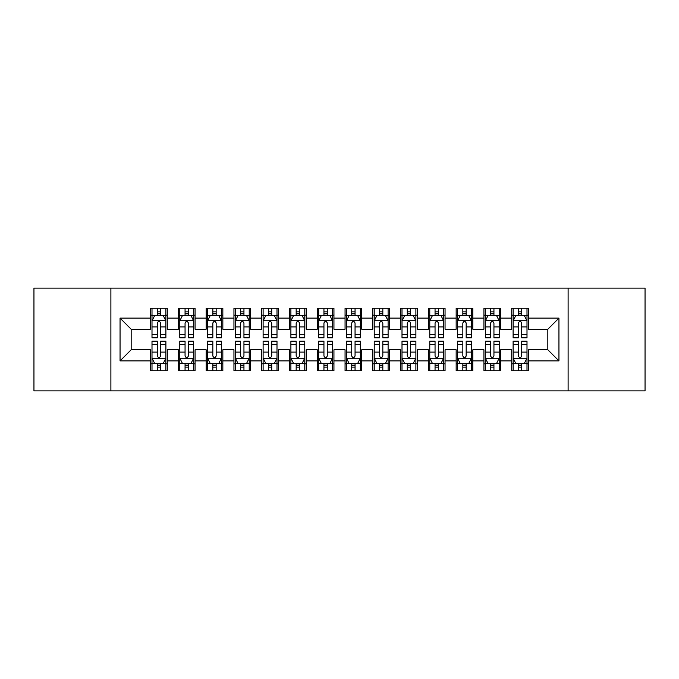 <?xml version="1.0" encoding="UTF-8"?>
<svg xmlns="http://www.w3.org/2000/svg" width="679" height="679" viewBox="0 0 679 679"><rect width="100%" height="100%" fill="white"/><g stroke="black" fill="none" stroke-linecap="round" stroke-linejoin="round"><path stroke-width="1.02" d="M568.111 390.892L645.05 390.892L645.05 288.108L568.111 288.108L568.111 390.892L110.889 390.892L110.889 288.108L33.95 288.108L33.95 390.892L110.889 390.892M568.111 288.108L110.889 288.108M120.056 360.888L120.056 318.112L150.611 318.112L150.611 329.222L131.174 329.222L131.174 349.778L120.056 360.888L150.611 360.888L150.611 370.751L167.28 370.751L167.28 360.888L178.39 360.888L178.39 370.751L195.06 370.751L195.06 360.888L206.17 360.888L206.17 370.751L222.839 370.751L222.839 360.888L233.949 360.888L233.949 370.751L250.61 370.751L250.61 360.888L261.721 360.888L261.721 370.751L278.39 370.751L278.39 360.888L289.5 360.888L289.5 370.751L306.17 370.751L306.17 360.888L317.28 360.888L317.28 370.751L333.941 370.751L333.941 360.888L345.059 360.888L345.059 370.751L361.72 370.751L361.72 360.888L372.83 360.888L372.83 370.751L389.5 370.751L389.5 360.888L400.61 360.888L400.61 370.751L417.279 370.751L417.279 360.888L428.39 360.888L428.39 370.751L445.051 370.751L445.051 360.888L456.161 360.888L456.161 370.751L472.83 370.751L472.83 360.888L483.94 360.888L483.94 370.751L500.61 370.751L500.61 360.888L511.72 360.888L511.72 370.751L528.389 370.751L528.389 349.778L547.826 349.778L547.826 329.222L528.389 329.222L528.389 318.112L558.944 318.112L558.944 360.888L528.389 360.888M528.389 318.112L528.389 308.249L511.72 308.249L511.72 318.112L500.61 318.112L500.61 308.249L483.94 308.249L483.94 318.112L472.83 318.112L472.83 308.249L456.161 308.249L456.161 318.112L445.051 318.112L445.051 308.249L428.39 308.249L428.39 318.112L417.279 318.112L417.279 308.249L400.61 308.249L400.61 318.112L389.5 318.112L389.5 308.249L372.83 308.249L372.83 318.112L361.72 318.112L361.72 308.249L345.059 308.249L345.059 318.112L333.941 318.112L333.941 308.249L317.28 308.249L317.28 318.112L306.17 318.112L306.17 308.249L289.5 308.249L289.5 318.112L278.39 318.112L278.39 308.249L261.721 308.249L261.721 318.112L250.61 318.112L250.61 308.249L233.949 308.249L233.949 318.112L222.839 318.112L222.839 308.249L206.17 308.249L206.17 318.112L195.06 318.112L195.06 308.249L178.39 308.249L178.39 318.112L167.28 318.112L167.28 308.249L150.611 308.249L150.611 318.112M500.61 360.888L500.61 349.778L511.72 349.778L511.72 360.888M558.944 318.112L547.826 329.222M472.83 360.888L472.83 349.778L483.94 349.778L483.94 360.888M511.72 318.112L511.72 329.222L500.61 329.222L500.61 318.112M445.051 360.888L445.051 349.778L456.161 349.778L456.161 360.888M483.94 318.112L483.94 329.222L472.83 329.222L472.83 318.112M417.279 360.888L417.279 349.778L428.39 349.778L428.39 360.888M456.161 318.112L456.161 329.222L445.051 329.222L445.051 318.112M389.5 360.888L389.5 349.778L400.61 349.778L400.61 360.888M428.39 318.112L428.39 329.222L417.279 329.222L417.279 318.112M361.72 360.888L361.72 349.778L372.83 349.778L372.83 360.888M400.61 318.112L400.61 329.222L389.5 329.222L389.5 318.112M333.941 360.888L333.941 349.778L345.059 349.778L345.059 360.888M372.83 318.112L372.83 329.222L361.72 329.222L361.72 318.112M306.17 360.888L306.17 349.778L317.28 349.778L317.28 360.888M345.059 318.112L345.059 329.222L333.941 329.222L333.941 318.112M278.39 360.888L278.39 349.778L289.5 349.778L289.5 360.888M317.28 318.112L317.28 329.222L306.17 329.222L306.17 318.112M250.61 360.888L250.61 349.778L261.721 349.778L261.721 360.888M289.5 318.112L289.5 329.222L278.39 329.222L278.39 318.112M222.839 360.888L222.839 349.778L233.949 349.778L233.949 360.888M261.721 318.112L261.721 329.222L250.61 329.222L250.61 318.112M195.06 360.888L195.06 349.778L206.17 349.778L206.17 360.888M233.949 318.112L233.949 329.222L222.839 329.222L222.839 318.112M167.28 360.888L167.28 349.778L178.39 349.778L178.39 360.888M206.17 318.112L206.17 329.222L195.06 329.222L195.06 318.112M131.174 349.778L150.611 349.778L150.611 360.888M178.39 318.112L178.39 329.222L167.28 329.222L167.28 318.112M511.72 315.192L513.112 315.192M526.997 315.192L528.389 315.192M483.94 315.192L485.332 315.192M499.218 315.192L500.61 315.192M456.161 315.192L457.553 315.192M471.438 315.192L472.83 315.192M428.39 315.192L429.773 315.192M443.667 315.192L445.051 315.192M400.61 315.192L402.002 315.192M415.887 315.192L417.279 315.192M372.83 315.192L374.222 315.192M388.108 315.192L389.5 315.192M345.059 315.192L346.443 315.192M360.337 315.192L361.72 315.192M317.28 315.192L318.663 315.192M332.557 315.192L333.941 315.192M289.5 315.192L290.892 315.192M304.778 315.192L306.17 315.192M261.721 315.192L263.113 315.192M276.998 315.192L278.39 315.192M233.949 315.192L235.333 315.192M249.227 315.192L250.61 315.192M206.17 315.192L207.562 315.192M221.447 315.192L222.839 315.192M178.39 315.192L179.782 315.192M193.668 315.192L195.06 315.192M150.611 315.192L152.003 315.192M165.888 315.192L167.28 315.192M150.611 363.808L152.003 363.808M165.888 363.808L167.28 363.808M178.39 363.808L179.782 363.808M193.668 363.808L195.06 363.808M206.17 363.808L207.562 363.808M221.447 363.808L222.839 363.808M233.949 363.808L235.333 363.808M249.227 363.808L250.61 363.808M261.721 363.808L263.113 363.808M276.998 363.808L278.39 363.808M289.5 363.808L290.892 363.808M304.778 363.808L306.17 363.808M317.28 363.808L318.663 363.808M332.557 363.808L333.941 363.808M345.059 363.808L346.443 363.808M360.337 363.808L361.72 363.808M372.83 363.808L374.222 363.808M388.108 363.808L389.5 363.808M400.61 363.808L402.002 363.808M415.887 363.808L417.279 363.808M428.39 363.808L429.773 363.808M443.667 363.808L445.051 363.808M456.161 363.808L457.553 363.808M471.438 363.808L472.83 363.808M483.94 363.808L485.332 363.808M499.218 363.808L500.61 363.808M511.72 363.808L513.112 363.808M526.997 363.808L528.389 363.808M120.056 318.112L131.174 329.222M547.826 349.778L558.944 360.888M160.617 311.865L157.282 311.865M165.888 334.348L160.617 334.348L160.617 337.836L165.888 337.836L165.888 320.887L163.113 315.336L154.778 315.336L152.003 320.887L152.003 337.836L157.282 337.836L157.282 334.348L152.003 334.348M152.003 320.887L152.003 308.249M165.888 320.887L165.888 308.249M157.282 315.336L157.282 308.249M160.617 308.249L160.617 315.336M160.617 334.348L160.617 322.975C159.506 320.836 158.394 320.836 157.282 322.975L157.282 334.348M160.617 315.192L157.282 315.192M157.282 367.135L160.617 367.135M152.003 344.652L157.282 344.652L157.282 341.164L152.003 341.164L152.003 358.113L154.778 363.664L163.113 363.664L165.888 358.113L165.888 341.164L160.617 341.164L160.617 344.652L165.888 344.652M165.888 358.113L165.888 370.751M152.003 358.113L152.003 370.751M160.617 363.664L160.617 370.751M157.282 370.751L157.282 363.664M157.282 344.652L157.282 356.025C158.394 358.164 159.506 358.164 160.617 356.025L160.617 344.652M157.282 363.808L160.617 363.808M188.389 311.865L185.061 311.865M193.668 334.348L188.389 334.348L188.389 337.836L193.668 337.836L193.668 320.887L190.892 315.336L182.558 315.336L179.782 320.887L179.782 337.836L185.061 337.836L185.061 334.348L179.782 334.348M179.782 320.887L179.782 308.249M193.668 320.887L193.668 308.249M185.061 315.336L185.061 308.249M188.389 308.249L188.389 315.336M188.389 334.348L188.389 322.975C187.285 320.836 186.173 320.836 185.061 322.975L185.061 334.348M188.389 315.192L185.061 315.192M216.168 311.865L212.833 311.865M221.447 334.348L216.168 334.348L216.168 337.836L221.447 337.836L221.447 320.887L218.672 315.336L210.337 315.336L207.562 320.887L207.562 337.836L212.833 337.836L212.833 334.348L207.562 334.348M207.562 320.887L207.562 308.249M221.447 320.887L221.447 308.249M212.833 315.336L212.833 308.249M216.168 308.249L216.168 315.336M216.168 334.348L216.168 322.975C215.056 320.836 213.944 320.836 212.833 322.975L212.833 334.348M216.168 315.192L212.833 315.192M185.061 367.135L188.389 367.135M179.782 344.652L185.061 344.652L185.061 341.164L179.782 341.164L179.782 358.113L182.558 363.664L190.892 363.664L193.668 358.113L193.668 341.164L188.389 341.164L188.389 344.652L193.668 344.652M193.668 358.113L193.668 370.751M179.782 358.113L179.782 370.751M188.389 363.664L188.389 370.751M185.061 370.751L185.061 363.664M185.061 344.652L185.061 356.025C186.165 358.164 187.277 358.164 188.389 356.025L188.389 344.652M185.061 363.808L188.389 363.808M212.833 367.135L216.168 367.135M207.562 344.652L212.833 344.652L212.833 341.164L207.562 341.164L207.562 358.113L210.337 363.664L218.672 363.664L221.447 358.113L221.447 341.164L216.168 341.164L216.168 344.652L221.447 344.652M221.447 358.113L221.447 370.751M207.562 358.113L207.562 370.751M216.168 363.664L216.168 370.751M212.833 370.751L212.833 363.664M212.833 344.652L212.833 356.025C213.944 358.164 215.056 358.164 216.168 356.025L216.168 344.652M212.833 363.808L216.168 363.808M243.948 311.865L240.612 311.865M249.227 334.348L243.948 334.348L243.948 337.836L249.227 337.836L249.227 320.887L246.443 315.336L238.117 315.336L235.333 320.887L235.333 337.836L240.612 337.836L240.612 334.348L235.333 334.348M235.333 320.887L235.333 308.249M249.227 320.887L249.227 308.249M240.612 315.336L240.612 308.249M243.948 308.249L243.948 315.336M243.948 334.348L243.948 322.975C242.836 320.836 241.724 320.836 240.612 322.975L240.612 334.348M243.948 315.192L240.612 315.192M271.727 311.865L268.392 311.865M276.998 334.348L271.727 334.348L271.727 337.836L276.998 337.836L276.998 320.887L274.223 315.336L265.888 315.336L263.113 320.887L263.113 337.836L268.392 337.836L268.392 334.348L263.113 334.348M263.113 320.887L263.113 308.249M276.998 320.887L276.998 308.249M268.392 315.336L268.392 308.249M271.727 308.249L271.727 315.336M271.727 334.348L271.727 322.975C270.615 320.836 269.504 320.836 268.392 322.975L268.392 334.348M271.727 315.192L268.392 315.192M240.612 367.135L243.948 367.135M235.333 344.652L240.612 344.652L240.612 341.164L235.333 341.164L235.333 358.113L238.117 363.664L246.443 363.664L249.227 358.113L249.227 341.164L243.948 341.164L243.948 344.652L249.227 344.652M249.227 358.113L249.227 370.751M235.333 358.113L235.333 370.751M243.948 363.664L243.948 370.751M240.612 370.751L240.612 363.664M240.612 344.652L240.612 356.025C241.724 358.164 242.836 358.164 243.948 356.025L243.948 344.652M240.612 363.808L243.948 363.808M268.392 367.135L271.727 367.135M263.113 344.652L268.392 344.652L268.392 341.164L263.113 341.164L263.113 358.113L265.888 363.664L274.223 363.664L276.998 358.113L276.998 341.164L271.727 341.164L271.727 344.652L276.998 344.652M276.998 358.113L276.998 370.751M263.113 358.113L263.113 370.751M271.727 363.664L271.727 370.751M268.392 370.751L268.392 363.664M268.392 344.652L268.392 356.025C269.504 358.164 270.607 358.164 271.727 356.025L271.727 344.652M268.392 363.808L271.727 363.808M299.498 311.865L296.171 311.865M304.778 334.348L299.498 334.348L299.498 337.836L304.778 337.836L304.778 320.887L302.002 315.336L293.668 315.336L290.892 320.887L290.892 337.836L296.171 337.836L296.171 334.348L290.892 334.348M290.892 320.887L290.892 308.249M304.778 320.887L304.778 308.249M296.171 315.336L296.171 308.249M299.498 308.249L299.498 315.336M299.498 334.348L299.498 322.975C298.395 320.836 297.283 320.836 296.171 322.975L296.171 334.348M299.498 315.192L296.171 315.192M296.171 367.135L299.498 367.135M290.892 344.652L296.171 344.652L296.171 341.164L290.892 341.164L290.892 358.113L293.668 363.664L302.002 363.664L304.778 358.113L304.778 341.164L299.498 341.164L299.498 344.652L304.778 344.652M304.778 358.113L304.778 370.751M290.892 358.113L290.892 370.751M299.498 363.664L299.498 370.751M296.171 370.751L296.171 363.664M296.171 344.652L296.171 356.025C297.275 358.164 298.387 358.164 299.498 356.025L299.498 344.652M296.171 363.808L299.498 363.808M327.278 311.865L323.942 311.865M332.557 334.348L327.278 334.348L327.278 337.836L332.557 337.836L332.557 320.887L329.782 315.336L321.447 315.336L318.663 320.887L318.663 337.836L323.942 337.836L323.942 334.348L318.663 334.348M318.663 320.887L318.663 308.249M332.557 320.887L332.557 308.249M323.942 315.336L323.942 308.249M327.278 308.249L327.278 315.336M327.278 334.348L327.278 322.975C326.166 320.836 325.054 320.836 323.942 322.975L323.942 334.348M327.278 315.192L323.942 315.192M323.942 367.135L327.278 367.135M318.663 344.652L323.942 344.652L323.942 341.164L318.663 341.164L318.663 358.113L321.447 363.664L329.782 363.664L332.557 358.113L332.557 341.164L327.278 341.164L327.278 344.652L332.557 344.652M332.557 358.113L332.557 370.751M318.663 358.113L318.663 370.751M327.278 363.664L327.278 370.751M323.942 370.751L323.942 363.664M323.942 344.652L323.942 356.025C325.054 358.164 326.166 358.164 327.278 356.025L327.278 344.652M323.942 363.808L327.278 363.808M355.058 311.865L351.722 311.865M360.337 334.348L355.058 334.348L355.058 337.836L360.337 337.836L360.337 320.887L357.553 315.336L349.218 315.336L346.443 320.887L346.443 337.836L351.722 337.836L351.722 334.348L346.443 334.348M346.443 320.887L346.443 308.249M360.337 320.887L360.337 308.249M351.722 315.336L351.722 308.249M355.058 308.249L355.058 315.336M355.058 334.348L355.058 322.975C353.946 320.836 352.834 320.836 351.722 322.975L351.722 334.348M355.058 315.192L351.722 315.192M351.722 367.135L355.058 367.135M346.443 344.652L351.722 344.652L351.722 341.164L346.443 341.164L346.443 358.113L349.218 363.664L357.553 363.664L360.337 358.113L360.337 341.164L355.058 341.164L355.058 344.652L360.337 344.652M360.337 358.113L360.337 370.751M346.443 358.113L346.443 370.751M355.058 363.664L355.058 370.751M351.722 370.751L351.722 363.664M351.722 344.652L351.722 356.025C352.834 358.164 353.946 358.164 355.058 356.025L355.058 344.652M351.722 363.808L355.058 363.808M382.829 311.865L379.502 311.865M388.108 334.348L382.829 334.348L382.829 337.836L388.108 337.836L388.108 320.887L385.332 315.336L376.998 315.336L374.222 320.887L374.222 337.836L379.502 337.836L379.502 334.348L374.222 334.348M374.222 320.887L374.222 308.249M388.108 320.887L388.108 308.249M379.502 315.336L379.502 308.249M382.829 308.249L382.829 315.336M382.829 334.348L382.829 322.975C381.725 320.836 380.613 320.836 379.502 322.975L379.502 334.348M382.829 315.192L379.502 315.192M379.502 367.135L382.829 367.135M374.222 344.652L379.502 344.652L379.502 341.164L374.222 341.164L374.222 358.113L376.998 363.664L385.332 363.664L388.108 358.113L388.108 341.164L382.829 341.164L382.829 344.652L388.108 344.652M388.108 358.113L388.108 370.751M374.222 358.113L374.222 370.751M382.829 363.664L382.829 370.751M379.502 370.751L379.502 363.664M379.502 344.652L379.502 356.025C380.605 358.164 381.717 358.164 382.829 356.025L382.829 344.652M379.502 363.808L382.829 363.808M410.608 311.865L407.273 311.865M415.887 334.348L410.608 334.348L410.608 337.836L415.887 337.836L415.887 320.887L413.112 315.336L404.777 315.336L402.002 320.887L402.002 337.836L407.273 337.836L407.273 334.348L402.002 334.348M402.002 320.887L402.002 308.249M415.887 320.887L415.887 308.249M407.273 315.336L407.273 308.249M410.608 308.249L410.608 315.336M410.608 334.348L410.608 322.975C409.496 320.836 408.393 320.836 407.273 322.975L407.273 334.348M410.608 315.192L407.273 315.192M407.273 367.135L410.608 367.135M402.002 344.652L407.273 344.652L407.273 341.164L402.002 341.164L402.002 358.113L404.777 363.664L413.112 363.664L415.887 358.113L415.887 341.164L410.608 341.164L410.608 344.652L415.887 344.652M415.887 358.113L415.887 370.751M402.002 358.113L402.002 370.751M410.608 363.664L410.608 370.751M407.273 370.751L407.273 363.664M407.273 344.652L407.273 356.025C408.385 358.164 409.496 358.164 410.608 356.025L410.608 344.652M407.273 363.808L410.608 363.808M438.388 311.865L435.052 311.865M443.667 334.348L438.388 334.348L438.388 337.836L443.667 337.836L443.667 320.887L440.883 315.336L432.557 315.336L429.773 320.887L429.773 337.836L435.052 337.836L435.052 334.348L429.773 334.348M429.773 320.887L429.773 308.249M443.667 320.887L443.667 308.249M435.052 315.336L435.052 308.249M438.388 308.249L438.388 315.336M438.388 334.348L438.388 322.975C437.276 320.836 436.164 320.836 435.052 322.975L435.052 334.348M438.388 315.192L435.052 315.192M435.052 367.135L438.388 367.135M429.773 344.652L435.052 344.652L435.052 341.164L429.773 341.164L429.773 358.113L432.557 363.664L440.883 363.664L443.667 358.113L443.667 341.164L438.388 341.164L438.388 344.652L443.667 344.652M443.667 358.113L443.667 370.751M429.773 358.113L429.773 370.751M438.388 363.664L438.388 370.751M435.052 370.751L435.052 363.664M435.052 344.652L435.052 356.025C436.164 358.164 437.276 358.164 438.388 356.025L438.388 344.652M435.052 363.808L438.388 363.808M466.167 311.865L462.832 311.865M471.438 334.348L466.167 334.348L466.167 337.836L471.438 337.836L471.438 320.887L468.663 315.336L460.328 315.336L457.553 320.887L457.553 337.836L462.832 337.836L462.832 334.348L457.553 334.348M457.553 320.887L457.553 308.249M471.438 320.887L471.438 308.249M462.832 315.336L462.832 308.249M466.167 308.249L466.167 315.336M466.167 334.348L466.167 322.975C465.056 320.836 463.944 320.836 462.832 322.975L462.832 334.348M466.167 315.192L462.832 315.192M462.832 367.135L466.167 367.135M457.553 344.652L462.832 344.652L462.832 341.164L457.553 341.164L457.553 358.113L460.328 363.664L468.663 363.664L471.438 358.113L471.438 341.164L466.167 341.164L466.167 344.652L471.438 344.652M471.438 358.113L471.438 370.751M457.553 358.113L457.553 370.751M466.167 363.664L466.167 370.751M462.832 370.751L462.832 363.664M462.832 344.652L462.832 356.025C463.944 358.164 465.056 358.164 466.167 356.025L466.167 344.652M462.832 363.808L466.167 363.808M493.939 311.865L490.611 311.865M499.218 334.348L493.939 334.348L493.939 337.836L499.218 337.836L499.218 320.887L496.442 315.336L488.108 315.336L485.332 320.887L485.332 337.836L490.611 337.836L490.611 334.348L485.332 334.348M485.332 320.887L485.332 308.249M499.218 320.887L499.218 308.249M490.611 315.336L490.611 308.249M493.939 308.249L493.939 315.336M493.939 334.348L493.939 322.975C492.835 320.836 491.723 320.836 490.611 322.975L490.611 334.348M493.939 315.192L490.611 315.192M490.611 367.135L493.939 367.135M485.332 344.652L490.611 344.652L490.611 341.164L485.332 341.164L485.332 358.113L488.108 363.664L496.442 363.664L499.218 358.113L499.218 341.164L493.939 341.164L493.939 344.652L499.218 344.652M499.218 358.113L499.218 370.751M485.332 358.113L485.332 370.751M493.939 363.664L493.939 370.751M490.611 370.751L490.611 363.664M490.611 344.652L490.611 356.025C491.715 358.164 492.827 358.164 493.939 356.025L493.939 344.652M490.611 363.808L493.939 363.808M521.718 311.865L518.383 311.865M526.997 334.348L521.718 334.348L521.718 337.836L526.997 337.836L526.997 320.887L524.222 315.336L515.887 315.336L513.112 320.887L513.112 337.836L518.383 337.836L518.383 334.348L513.112 334.348M513.112 320.887L513.112 308.249M526.997 320.887L526.997 308.249M518.383 315.336L518.383 308.249M521.718 308.249L521.718 315.336M521.718 334.348L521.718 322.975C520.606 320.836 519.494 320.836 518.383 322.975L518.383 334.348M521.718 315.192L518.383 315.192M518.383 367.135L521.718 367.135M513.112 344.652L518.383 344.652L518.383 341.164L513.112 341.164L513.112 358.113L515.887 363.664L524.222 363.664L526.997 358.113L526.997 341.164L521.718 341.164L521.718 344.652L526.997 344.652M526.997 358.113L526.997 370.751M513.112 358.113L513.112 370.751M521.718 363.664L521.718 370.751M518.383 370.751L518.383 363.664M518.383 344.652L518.383 356.025C519.494 358.164 520.606 358.164 521.718 356.025L521.718 344.652M518.383 363.808L521.718 363.808M165.82 320.751L152.071 320.751M152.003 315.667L154.617 315.667M163.283 315.667L165.888 315.667M157.282 326.905L152.003 326.905M165.888 326.905L160.617 326.905M160.617 313.63L157.282 313.63M152.071 358.249L165.82 358.249M165.888 363.333L163.283 363.333M154.617 363.333L152.003 363.333M160.617 352.095L165.888 352.095M152.003 352.095L157.282 352.095M157.282 365.37L160.617 365.37M193.6 320.751L179.85 320.751M179.782 315.667L182.388 315.667M191.062 315.667L193.668 315.667M185.061 326.905L179.782 326.905M193.668 326.905L188.389 326.905M188.389 313.63L185.061 313.63M221.379 320.751L207.63 320.751M207.562 315.667L210.167 315.667M218.833 315.667L221.447 315.667M212.833 326.905L207.562 326.905M221.447 326.905L216.168 326.905M216.168 313.63L212.833 313.63M179.85 358.249L193.6 358.249M193.668 363.333L191.062 363.333M182.388 363.333L179.782 363.333M188.389 352.095L193.668 352.095M179.782 352.095L185.061 352.095M185.061 365.37L188.389 365.37M207.63 358.249L221.379 358.249M221.447 363.333L218.833 363.333M210.167 363.333L207.562 363.333M216.168 352.095L221.447 352.095M207.562 352.095L212.833 352.095M212.833 365.37L216.168 365.37M249.151 320.751L235.401 320.751M235.333 315.667L237.947 315.667M246.613 315.667L249.227 315.667M240.612 326.905L235.333 326.905M249.227 326.905L243.948 326.905M243.948 313.63L240.612 313.63M276.93 320.751L263.18 320.751M263.113 315.667L265.727 315.667M274.392 315.667L276.998 315.667M268.392 326.905L263.113 326.905M276.998 326.905L271.727 326.905M271.727 313.63L268.392 313.63M235.401 358.249L249.151 358.249M249.227 363.333L246.613 363.333M237.947 363.333L235.333 363.333M243.948 352.095L249.227 352.095M235.333 352.095L240.612 352.095M240.612 365.37L243.948 365.37M263.18 358.249L276.93 358.249M276.998 363.333L274.392 363.333M265.727 363.333L263.113 363.333M271.727 352.095L276.998 352.095M263.113 352.095L268.392 352.095M268.392 365.37L271.727 365.37M304.71 320.751L290.96 320.751M290.892 315.667L293.498 315.667M302.163 315.667L304.778 315.667M296.171 326.905L290.892 326.905M304.778 326.905L299.498 326.905M299.498 313.63L296.171 313.63M290.96 358.249L304.71 358.249M304.778 363.333L302.163 363.333M293.498 363.333L290.892 363.333M299.498 352.095L304.778 352.095M290.892 352.095L296.171 352.095M296.171 365.37L299.498 365.37M332.489 320.751L318.74 320.751M318.663 315.667L321.277 315.667M329.943 315.667L332.557 315.667M323.942 326.905L318.663 326.905M332.557 326.905L327.278 326.905M327.278 313.63L323.942 313.63M318.74 358.249L332.489 358.249M332.557 363.333L329.943 363.333M321.277 363.333L318.663 363.333M327.278 352.095L332.557 352.095M318.663 352.095L323.942 352.095M323.942 365.37L327.278 365.37M360.26 320.751L346.511 320.751M346.443 315.667L349.057 315.667M357.723 315.667L360.337 315.667M351.722 326.905L346.443 326.905M360.337 326.905L355.058 326.905M355.058 313.63L351.722 313.63M346.511 358.249L360.26 358.249M360.337 363.333L357.723 363.333M349.057 363.333L346.443 363.333M355.058 352.095L360.337 352.095M346.443 352.095L351.722 352.095M351.722 365.37L355.058 365.37M388.04 320.751L374.29 320.751M374.222 315.667L376.837 315.667M385.502 315.667L388.108 315.667M379.502 326.905L374.222 326.905M388.108 326.905L382.829 326.905M382.829 313.63L379.502 313.63M374.29 358.249L388.04 358.249M388.108 363.333L385.502 363.333M376.837 363.333L374.222 363.333M382.829 352.095L388.108 352.095M374.222 352.095L379.502 352.095M379.502 365.37L382.829 365.37M415.82 320.751L402.07 320.751M402.002 315.667L404.608 315.667M413.273 315.667L415.887 315.667M407.273 326.905L402.002 326.905M415.887 326.905L410.608 326.905M410.608 313.63L407.273 313.63M402.07 358.249L415.82 358.249M415.887 363.333L413.273 363.333M404.608 363.333L402.002 363.333M410.608 352.095L415.887 352.095M402.002 352.095L407.273 352.095M407.273 365.37L410.608 365.37M443.599 320.751L429.849 320.751M429.773 315.667L432.387 315.667M441.053 315.667L443.667 315.667M435.052 326.905L429.773 326.905M443.667 326.905L438.388 326.905M438.388 313.63L435.052 313.63M429.849 358.249L443.599 358.249M443.667 363.333L441.053 363.333M432.387 363.333L429.773 363.333M438.388 352.095L443.667 352.095M429.773 352.095L435.052 352.095M435.052 365.37L438.388 365.37M471.37 320.751L457.621 320.751M457.553 315.667L460.167 315.667M468.833 315.667L471.438 315.667M462.832 326.905L457.553 326.905M471.438 326.905L466.167 326.905M466.167 313.63L462.832 313.63M457.621 358.249L471.37 358.249M471.438 363.333L468.833 363.333M460.167 363.333L457.553 363.333M466.167 352.095L471.438 352.095M457.553 352.095L462.832 352.095M462.832 365.37L466.167 365.37M499.15 320.751L485.4 320.751M485.332 315.667L487.938 315.667M496.612 315.667L499.218 315.667M490.611 326.905L485.332 326.905M499.218 326.905L493.939 326.905M493.939 313.63L490.611 313.63M485.4 358.249L499.15 358.249M499.218 363.333L496.612 363.333M487.938 363.333L485.332 363.333M493.939 352.095L499.218 352.095M485.332 352.095L490.611 352.095M490.611 365.37L493.939 365.37M526.929 320.751L513.18 320.751M513.112 315.667L515.717 315.667M524.383 315.667L526.997 315.667M518.383 326.905L513.112 326.905M526.997 326.905L521.718 326.905M521.718 313.63L518.383 313.63M513.18 358.249L526.929 358.249M526.997 363.333L524.383 363.333M515.717 363.333L513.112 363.333M521.718 352.095L526.997 352.095M513.112 352.095L518.383 352.095M518.383 365.37L521.718 365.37"/></g></svg>
